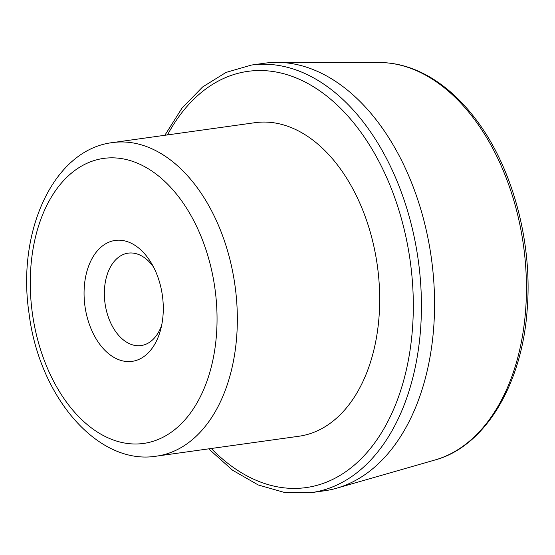 <?xml version="1.0" encoding="UTF-8"?>
<svg xmlns="http://www.w3.org/2000/svg" width="555" height="555" viewBox="0 0 555 555"><rect width="100%" height="100%" fill="white"/><g stroke="black" fill="none" stroke-linecap="round" stroke-linejoin="round"><path stroke-width="0.83" d="M163.052 315.046A61.05 39.079 82 0 1 160.596 329.816A61.05 39.079 82 0 1 104.548 349.948A61.05 39.079 82 0 1 91.832 258.949A61.05 39.079 82 0 1 151.251 262.945A61.05 39.079 82 0 1 163.052 315.046M161.665 325.258A46.655 29.866 82 0 1 141.088 345.564A46.655 29.866 82 0 1 105.048 303.488A46.655 29.866 82 0 1 128.17 253.149A46.655 29.866 82 0 1 153.527 267.031M112.714 142.573L255.071 122.676A158.307 101.336 82 0 1 379.086 316.17A158.307 101.336 82 0 1 298.895 436.244L156.545 456.141C97.527 465.846 39.037 396.298 29.027 313.284C16.567 231.199 53.724 149.392 112.714 142.573A158.307 101.336 82 0 1 236.735 336.066A158.307 101.336 82 0 1 156.545 456.141M164.849 135.281L181.957 108.197L202.582 86.989L226.031 72.421L251.477 65.053L264.617 63.215A215.874 138.181 82 0 1 277.077 62.361A215.874 138.181 82 0 1 433.739 327.068A215.874 138.181 82 0 1 336.601 488.213A215.874 138.181 82 0 1 324.384 490.807L311.244 492.639L284.75 492.528L258.207 484.952L232.559 470.21L208.68 448.849M216.499 334.263A143.918 92.123 82 0 1 68.418 404.706A143.918 92.123 82 0 1 86.115 163.69A143.918 92.123 82 0 1 216.499 334.263M435.009 459.984C484.848 446.581 522.29 384.532 527.25 308.747C532.592 241.376 512.168 166.41 475.358 118.694C461.621 100.656 446.414 86.753 429.73 76.978C413.26 67.426 396.499 62.604 379.454 62.521A201.479 128.968 82 0 1 525.668 309.586A201.479 128.968 82 0 1 435.009 459.984L336.601 488.213M167.485 134.914A210.116 134.497 82 0 1 326.791 96.077A210.116 134.497 82 0 1 412.504 328.185A210.116 134.497 82 0 1 211.309 448.482M251.477 65.053A215.874 138.181 82 0 1 420.6 328.907A215.874 138.181 82 0 1 311.244 492.639M379.454 62.521L277.077 62.361"/></g></svg>
